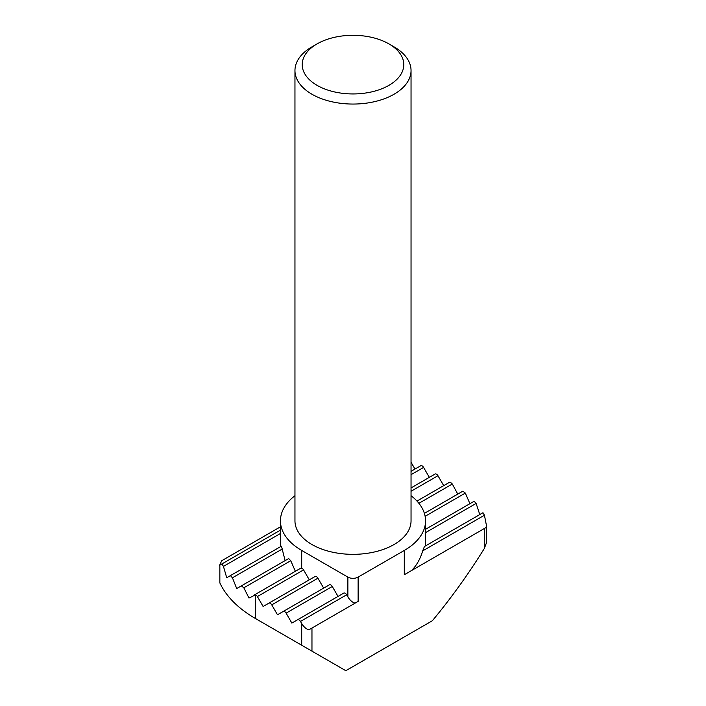 <?xml version="1.0" encoding="UTF-8"?>
<svg xmlns="http://www.w3.org/2000/svg" width="706" height="706" viewBox="0 0 706 706"><rect width="100%" height="100%" fill="white"/><g stroke="black" fill="none" stroke-linecap="round" stroke-linejoin="round"><path stroke-width="1.06" d="M394.045 46.852L388.909 43.887L394.036 46.852A58.042 33.509 180 0 1 394.045 46.852A58.042 33.509 180 0 1 411.042 70.547A58.042 33.509 180 0 1 375.213 101.505A58.042 33.509 180 0 1 311.964 94.242A58.042 33.509 180 0 1 294.958 70.547A58.042 33.509 180 0 1 311.955 46.852L317.091 43.887A50.788 29.317 180 0 1 388.909 43.887L388.909 43.887A50.788 29.317 180 0 1 388.909 85.355A50.788 29.317 180 0 1 317.091 85.355A50.788 29.317 180 0 1 317.091 43.887M294.958 70.547L294.958 520.834A58.042 33.509 0 0 0 311.964 544.529A58.042 33.509 0 0 0 375.213 551.792A58.042 33.509 0 0 0 411.042 520.834L411.042 70.547M294.958 495.7A72.55 41.883 0 0 0 280.45 520.834A72.55 41.883 0 0 0 301.7 550.451L347.873 577.102A7.254 4.192 0 0 0 358.127 577.102L404.3 550.451A72.55 41.883 0 0 0 425.55 520.834A72.55 41.883 0 0 0 411.042 495.7M300.668 568.224L254.495 594.884L300.668 568.224L301.7 568.18A2.903 1.677 60 0 1 303.562 569.901L257.39 596.561A2.903 1.677 -120 0 0 255.528 594.84L248.989 598.061L243.835 587.807L241.346 585.883L236.713 588.566L232.442 577.79L230.421 575.611L226.723 577.746L223.449 566.397L221.958 563.909L219.61 565.268L221.728 560.723L280.45 526.817M219.848 582.891L219.848 565.127L219.848 582.891A137.846 79.584 0 0 0 255.528 618.571L301.7 645.231L301.7 623.548C303.774 626.954 306.175 629.046 308.91 629.814L311.964 628.049L311.964 651.153L345.816 670.7L432.381 620.724C451.081 598.194 468.378 574.146 484.272 548.588L484.272 528.565L404.812 574.437M411.042 462.253L414.969 469.058M280.45 520.834L280.467 546.718M411.042 471.326L420.705 465.748A2.903 1.677 60 0 1 423.6 467.425L429.336 477.353M281.447 546.144L230.421 575.611L281.447 546.144L285.118 560.617M411.042 487.917L435.064 474.044A2.903 1.677 60 0 1 437.967 475.72L443.703 485.649M288.666 558.57L241.346 585.883L288.666 558.57L290.74 560.714L295.373 571.278M257.39 596.561L263.117 606.489L315.026 576.52A2.903 1.677 60 0 1 317.921 578.196L323.657 588.124M303.562 569.901L309.29 579.829M416.972 501.075L449.431 482.339A2.903 1.677 60 0 1 450.472 482.295L452.317 484.025L457.77 494.112M317.921 578.196L271.757 604.857L277.484 614.776L329.384 584.815A2.903 1.677 60 0 1 332.288 586.492L338.024 596.42M462.88 491.155L424.394 513.377L462.88 491.155L465.333 493.088L469.922 503.678M332.288 586.492L286.115 613.143L291.852 623.071L343.751 593.111A2.903 1.677 60 0 1 346.655 594.787L347.873 596.888L347.873 577.102M474.141 501.242L425.55 529.297L474.141 501.242L476.135 503.44L479.771 514.577M425.55 545.879L425.55 520.834M358.127 577.102L358.127 601.388L311.964 628.049M484.272 528.565L486.019 527.55M346.655 594.787L300.482 621.439L301.7 623.548M355.074 603.153C352.347 602.386 349.938 600.303 347.873 596.888M411.607 570.519C416.602 565.471 420.291 558.931 422.673 550.892L424.438 546.523L482.983 512.724L484.44 515.23L486.399 525.29L486.399 542.976L484.272 548.588M486.09 527.514L486.399 525.29M300.482 621.439A2.903 1.677 -120 0 0 297.579 619.762L343.751 593.111L297.579 619.762M286.115 613.143A2.903 1.677 -120 0 0 283.221 611.475L329.384 584.815L283.221 611.475M271.757 604.857A2.903 1.677 -120 0 0 268.854 603.18L315.026 576.52L268.854 603.18M255.528 594.84L255.528 618.571L294.517 641.083A82.708 47.752 180 0 1 294.261 640.933M311.964 651.153L301.7 645.231M221.958 563.909L280.45 530.135L221.958 563.909M280.45 533.489L223.449 566.397M423.6 467.425L411.042 474.679M282.426 548.933L232.442 577.79M437.967 475.72L411.042 491.261M290.74 560.714L243.835 587.807M452.317 484.025L418.896 503.316M465.333 493.088L425.127 516.307M424.438 546.523L482.983 512.724M476.135 503.44L425.55 532.651M484.44 515.23L422.673 550.892M404.3 550.451L404.3 574.737M301.7 550.451L301.7 568.18M294.517 641.083L255.528 618.571"/></g></svg>

